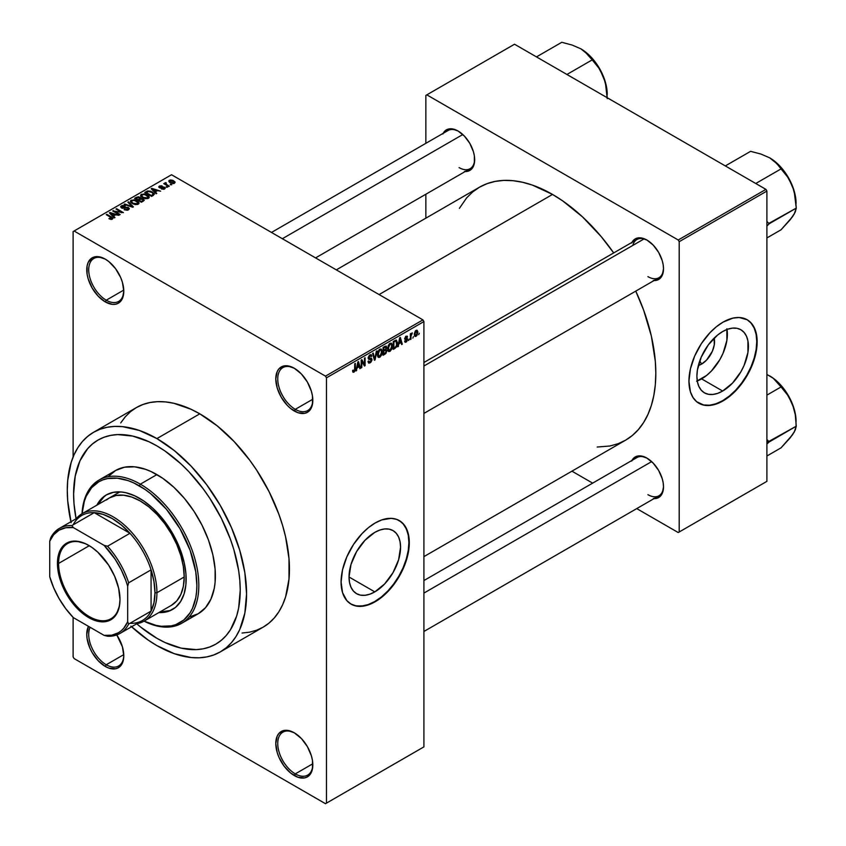 <?xml version="1.0" encoding="UTF-8"?>
<svg xmlns="http://www.w3.org/2000/svg" width="846" height="846" viewBox="0 0 846 846"><rect width="100%" height="100%" fill="white"/><g stroke="black" fill="none" stroke-linecap="round" stroke-linejoin="round"><path stroke-width="1.27" d="M294.799 368.56A24.809 14.319 -120 0 0 277.752 379.23A24.809 14.319 -120 0 0 295.286 409.337L294.313 411.019A26.184 15.112 60 0 1 275.796 378.955A26.184 15.112 60 0 1 294.313 368.264L287.228 365.8L284.023 365.927L278.916 368.877L277.202 371.584L275.796 378.955L277.202 387.954L281.221 397.208L287.228 405.308L290.696 408.523L297.919 412.7L304.592 413.356L307.405 412.319L311.413 407.698L312.47 404.303L312.47 395.96L311.413 391.338L307.405 382.085L301.398 373.985L294.313 368.264A26.184 15.112 60 0 1 312.819 400.338A26.184 15.112 60 0 1 294.313 411.019L295.286 409.337A24.809 14.319 60 0 1 279.085 387.479A24.809 14.319 60 0 1 282.881 367.598A24.809 14.319 60 0 1 294.799 368.56M294.799 733.112A24.809 14.319 -120 0 0 277.752 743.782A24.809 14.319 -120 0 0 295.286 773.879L294.313 775.571A26.184 15.112 60 0 1 275.796 743.507A26.184 15.112 60 0 1 294.313 732.816L287.228 730.352L284.023 730.479L278.916 733.429L277.202 736.136L275.796 743.507L277.202 752.496L278.916 757.181L284.023 766.032L290.696 773.075L297.919 777.241L304.592 777.908L307.405 776.871L311.413 772.25L312.47 768.845L312.47 760.512L311.413 755.89L307.405 746.637L301.398 738.537L294.313 732.816A26.184 15.112 60 0 1 312.819 764.879A26.184 15.112 60 0 1 294.313 775.571L295.286 773.879A24.809 14.319 60 0 1 279.085 752.031A24.809 14.319 60 0 1 282.881 732.15A24.809 14.319 60 0 1 294.799 733.112M90.088 627.288A24.809 14.319 -120 0 0 106.247 664.745L105.274 666.437A26.184 15.112 60 0 1 88.481 626.357L86.757 634.363L87.117 638.741L89.888 648.047L92.182 652.615L98.189 660.715L105.274 666.437L108.891 668.107L115.564 668.774L118.366 667.727L122.384 663.116L123.431 659.711L123.791 655.745L122.384 646.746L116.769 634.934A26.184 15.112 60 0 1 123.791 655.745A26.184 15.112 60 0 1 105.274 666.437L106.247 664.745A24.809 14.319 60 0 1 90.088 627.288M105.771 259.426A24.809 14.319 -120 0 0 88.714 270.096A24.809 14.319 -120 0 0 106.247 300.193L105.274 301.885A26.184 15.112 60 0 1 86.757 269.821A26.184 15.112 60 0 1 105.274 259.13L98.189 256.666L92.182 257.829L88.174 262.45L87.117 265.856L87.117 274.199L88.174 278.81L92.182 288.063L98.189 296.163L105.274 301.885L112.359 304.349L115.564 304.222L118.366 303.185L122.384 298.564L123.791 291.193L122.384 282.204L120.671 277.52L115.564 268.668L108.891 261.626L105.274 259.13A26.184 15.112 60 0 1 123.791 291.193A26.184 15.112 60 0 1 105.274 301.885L106.247 300.193A24.809 14.319 60 0 1 90.046 278.334A24.809 14.319 60 0 1 93.853 258.464A24.809 14.319 60 0 1 105.771 259.426M374.799 591.883L349.028 577.004L350.995 564.483L356.578 551.613L364.933 540.34L374.799 532.377A36.431 21.034 -60 0 1 393.009 530.579A36.431 21.034 -60 0 1 398.603 559.777A36.431 21.034 -60 0 1 374.799 591.883L369.765 594.209L364.933 595.309L360.481 595.129L356.578 593.681L353.374 591.026L350.995 587.261L349.525 582.524L349.028 577.004L374.799 591.883A36.431 21.034 -60 0 1 356.578 593.681A36.431 21.034 -60 0 1 350.995 564.494A36.431 21.034 -60 0 1 374.799 532.377L379.822 530.051L384.655 528.951L389.107 529.131L393.009 530.579L396.214 533.234L398.603 537.009L400.063 541.736L400.56 547.256L398.603 559.777L393.009 572.647L384.655 583.92L374.799 591.883M350.879 604.012A48.233 27.844 120 0 0 374.799 601.506L375.19 601.739A48.233 27.844 -60 0 1 351.069 604.129A48.233 27.844 -60 0 1 343.677 565.477A48.233 27.844 -60 0 1 375.19 522.976L381.842 519.888L391.264 518.344L396.816 519.423L401.554 522.151L405.266 526.424L408.639 535.359L409.295 542.667L407.825 554.944L405.266 563.552L401.554 572.118L394.13 584.163L388.24 591.206L381.842 597.139L371.838 603.473L365.282 605.757L356.24 606.043L351.069 604.129L346.828 600.607L342.545 592.634L341.086 582.048L342.545 569.77L346.828 556.848L353.554 544.401L362.13 533.509L368.528 527.576L375.19 522.976A48.233 27.844 -60 0 1 399.301 520.586A48.233 27.844 -60 0 1 406.693 559.238A48.233 27.844 -60 0 1 375.19 601.739L374.799 601.506A48.233 27.844 120 0 0 406.249 559.185A48.233 27.844 120 0 0 399.101 520.48M423.909 362.5L636.901 239.534A22.049 12.732 60 0 1 647.444 240.349A22.049 12.732 -120 0 0 632.829 245.403M631.962 242.379A23.424 13.525 60 0 1 646.947 240.063L640.612 237.853L637.747 237.969L635.23 238.9L631.645 243.035M443.124 133.351A23.424 13.525 60 0 1 458.109 131.035L451.764 128.825L448.909 128.941L446.392 129.872L442.807 134.006M631.962 460.436A23.424 13.525 60 0 1 646.947 458.109L640.612 455.909L637.747 456.026L635.23 456.956L631.645 461.081M123.77 290.083L106.247 300.193L123.77 290.083M123.77 654.635L106.247 664.745L123.77 654.635M312.798 763.769L295.286 773.879L312.798 763.769M312.798 399.227L295.286 409.337L312.798 399.227M156.922 638.307A117.816 68.029 60 0 1 136.724 623.777L140.669 627.076L136.724 623.777A117.816 68.029 60 0 0 156.922 638.307L140.669 627.076L156.922 638.307L165.086 642.558L156.922 638.307A117.816 68.029 60 0 0 215.825 644.134L209.776 646.979L203.209 648.819L196.187 649.622L181.107 648.121L165.086 642.558L181.107 648.121L196.187 649.622L203.209 648.819L209.776 646.979L215.825 644.134A117.816 68.029 60 0 1 156.922 638.307M76.087 518.757A117.816 68.029 60 0 1 98.009 440.068A117.816 68.029 60 0 1 156.922 445.905L165.086 451.077L181.107 464.01L188.806 471.634L203.209 488.84L209.776 498.252L221.324 518.26L230.398 539.177L233.887 549.731L238.635 570.511L239.83 580.546L240.232 590.201L238.635 608.041L236.647 616.057L230.398 629.868L226.189 635.547L221.324 640.316L215.825 644.134L221.324 640.316L226.189 635.547L230.398 629.868L236.647 616.057L238.635 608.041L240.232 590.201L239.83 580.546L238.635 570.511L233.887 549.731L230.398 539.177L221.324 518.26L209.776 498.252L203.209 488.84L188.806 471.634L181.107 464.01L165.086 451.077L156.922 445.905A117.816 68.029 60 0 1 233.887 549.731A117.816 68.029 60 0 1 215.825 644.134L215.825 644.134A117.816 68.029 60 0 0 233.887 549.731A117.816 68.029 60 0 0 156.922 445.905L148.759 441.654L156.922 445.905A117.816 68.029 60 0 0 98.009 440.068L104.069 437.223L110.636 435.394L117.647 434.59L132.737 436.081L148.759 441.654L132.737 436.081L117.647 434.59L110.636 435.394L104.069 437.223L98.009 440.068L92.521 443.896L98.009 440.068A117.816 68.029 60 0 0 76.087 518.757L74.004 503.666L73.613 494.001L75.209 476.161L79.947 460.848L87.646 448.666L92.521 443.896L87.646 448.666L79.947 460.848L75.209 476.161L73.613 494.001L74.004 503.666L76.087 518.757M242.051 633.041L249.602 632.173L256.666 630.207L263.18 627.14A126.773 73.2 -120 0 0 282.617 525.556A126.773 73.2 -120 0 0 199.793 413.831L156.922 438.588A126.773 73.2 60 0 1 239.746 550.302A126.773 73.2 60 0 1 220.309 651.896A126.773 73.2 60 0 1 156.922 645.614A126.773 73.2 60 0 1 131.564 626.749M336.306 269.874L479.492 187.199A146.072 84.336 -120 0 1 552.523 194.432L562.653 200.851L582.513 216.883L601.22 236.626L613.699 252.922A146.072 84.336 -120 0 0 552.523 194.432L379.082 294.567L552.523 194.432L532.377 185.094L522.542 182.26L513.004 180.695L503.835 180.41L495.143 181.404L487 183.677L479.492 187.199L472.681 191.947L466.643 197.858L459.399 208.349M597.202 447.026L609.913 446.001L618.056 443.727L625.564 440.206A146.072 84.336 -120 0 0 635.748 291.109L643.616 310.07L651.367 336.148L655.322 361.358L655.819 373.329L655.322 384.74L653.831 395.452L651.367 405.382L647.951 414.434L643.616 422.514L638.402 429.546L632.374 435.457L625.564 440.206L423.909 556.626M423.909 580.557L636.901 457.58A22.049 12.732 60 0 1 647.444 458.405M271.481 232.449L448.063 130.506A22.049 12.732 60 0 1 458.606 131.331M701.609 364.087L699.758 360.882L701.609 364.087L698.352 365.483A18.305 10.564 -60 0 0 701.609 364.087A18.305 10.564 -60 0 0 714.13 338.146L714.299 344.734L712.374 351.227L706.569 360.089L701.609 364.087M697.263 380.975A36.431 21.034 120 0 0 701.609 378.892L722.664 391.042A36.431 21.034 -60 0 1 704.443 392.851A36.431 21.034 -60 0 1 698.859 363.653A36.431 21.034 -60 0 1 722.664 331.547L727.687 329.21L732.52 328.121L736.972 328.29L740.874 329.739L744.078 332.404L746.458 336.169L747.927 340.906L747.927 352.507L744.078 365.451L740.874 371.817L732.52 383.09L722.664 391.042L717.63 393.369L712.797 394.469L708.345 394.289L704.443 392.851L701.239 390.186L698.859 386.421L697.39 381.683L696.893 376.163L697.39 370.083L701.239 357.139L708.345 344.819L717.63 335.016L722.664 331.547A36.431 21.034 -60 0 1 740.874 329.739A36.431 21.034 -60 0 1 746.458 358.937A36.431 21.034 -60 0 1 722.664 391.042L701.609 378.892A36.431 21.034 120 0 0 727.01 329.464M698.743 403.172A48.233 27.844 120 0 0 722.664 400.676L723.044 400.898A48.233 27.844 -60 0 1 698.933 403.288A48.233 27.844 -60 0 1 691.542 364.637A48.233 27.844 -60 0 1 723.044 322.136L732.953 318.117L739.129 317.504L747.166 319.746L751.407 323.267L754.558 328.259L756.99 338.062L756.99 345.781L755.679 354.104L753.13 362.723L747.166 375.444L741.995 383.323L736.105 390.366L729.707 396.298L719.703 402.643L709.995 405.435L704.105 405.202L696.681 401.723L692.969 397.451L690.41 391.793L688.94 381.208L690.41 368.93L694.693 356.007L701.408 343.571L709.995 332.668L716.393 326.736L723.044 322.136A48.233 27.844 -60 0 1 747.166 319.746A48.233 27.844 -60 0 1 754.558 358.397A48.233 27.844 -60 0 1 723.044 400.898L722.664 400.676A48.233 27.844 120 0 0 754.114 358.355A48.233 27.844 120 0 0 746.965 319.64M423.909 746.881L423.909 321.575L326.461 377.834L326.461 803.14L423.909 746.881L325.488 803.7L74.099 658.558L73.116 656.866L73.116 617.39L73.116 656.866L74.099 658.558L325.488 803.7L423.909 746.881L423.909 321.575L422.937 319.883L325.488 376.142L74.099 231L171.537 174.741L422.937 319.883L423.909 321.575L326.461 377.834L326.461 803.14L423.909 746.881M413.451 336.613L412.837 338.093L413.451 336.613M410.976 336.2L410.976 339.172L410.352 339.521L410.352 333.8L410.976 333.44L410.976 334.35L412.298 332.88L410.976 336.2L412.298 332.88L410.976 334.35L410.976 333.44L410.352 333.8L410.352 339.521L410.976 339.172L410.352 338.812L410.976 339.172L410.976 336.2L410.352 335.841L410.976 336.2M409.2 339.066L408.586 340.547L409.2 339.066M407.603 339.362L406.715 341.604L405.023 342.175L404.6 341.107L406.059 341.287L406.989 339.859L404.79 339.204L405.53 336.581L407.286 336.169L407.518 336.972L406.101 336.962L405.319 338.252L407.243 338.347L407.603 339.362L405.308 338.125L406.101 336.962L407.518 336.972L406.08 336.158L404.684 338.601L406.989 339.859L406.154 341.234L404.6 341.107L406.112 342.08L404.61 341.213L406.112 342.08L407.603 339.362L406.017 338.442L407.603 339.362M398.963 343.751L397.779 346.786L399.661 337.818L400.317 337.448L402.294 344.174L401.639 344.555L401.11 342.514L398.963 343.751L401.11 342.514L401.639 344.555L402.294 344.174L400.317 337.448L399.661 337.818L397.779 346.786L398.424 346.416L398.477 343.465L398.963 343.751M388.198 351.185L389.974 351.386L387.711 350.075L389.974 351.386L388.526 351.492L387.722 350.159L388.229 345.475L389.837 343.402L391.571 343.296L392.343 345.305L391.92 348.753L389.974 351.386L391.751 349.165L392.375 345.972L391.402 343.18L389.985 343.307L387.584 348.838L388.578 351.524M378.014 357.065L379.791 357.276L377.517 355.955L379.791 357.276L378.342 357.372L377.538 356.039L378.035 351.354L379.643 349.282L381.387 349.176L382.18 351.524L381.726 354.633L379.791 357.276L381.567 355.045L382.18 351.862L381.218 349.06L379.801 349.187L377.401 354.717L378.395 357.403M353.966 371.257L353.216 370.062L352.602 370.516L352.972 372.198L353.935 372.198L352.666 371.468L353.935 372.198L352.909 372.134L352.602 370.516L353.216 370.062L353.649 371.352L354.601 370.421L354.728 363.769L355.341 363.41L355.13 370.601L353.935 372.198L355.341 368.75L355.341 363.41L354.728 363.769L354.633 370.284L353.966 371.257L352.602 370.77M357.149 367.894L355.965 370.929L357.847 361.961L358.503 361.58L360.481 368.317L359.836 368.697L359.296 366.646L357.149 367.894L359.296 366.646L359.836 368.697L360.481 368.317L358.503 361.58L357.847 361.961L355.965 370.929L356.61 370.548L356.663 367.608L357.149 367.894M361.813 361.253L361.813 367.555L361.189 367.904L361.189 360.036L361.855 359.656L364.467 364.457L364.467 358.144L365.091 357.784L365.091 365.662L364.425 366.043L361.813 361.253L364.425 366.043L365.091 365.662L365.091 357.784L364.467 358.144L364.467 364.457L361.855 359.656L361.189 360.036L361.189 367.904L361.813 367.555L361.189 367.196L361.813 367.555L361.813 361.253L361.189 360.893L361.813 361.253M370.125 361.94L368.634 360.956L368.01 361.411L368.666 363.071L370.062 362.892L371.997 359.487L370.03 358.355L371.997 359.487L371.87 360.449L370.834 362.3L368.845 363.156L368.01 361.411L368.634 360.956L369.036 362.025L370.125 361.94L371.373 359.709L368.634 359.233L368.211 357.615L369.247 355.426L371.056 354.622L371.817 356.145L369.744 355.923L368.845 358.112L371.468 358.239L371.997 359.487L371.056 358.154L369.004 358.408L369.977 355.785L371.204 356.61L371.817 356.145L371.246 354.696L369.956 354.876L368.19 358.048L368.687 359.264L371.373 359.857L370.125 361.94L368.01 361.443M376.988 350.91L374.429 360.259L372.6 353.448L373.234 353.078L374.704 359.19L376.333 351.291L376.988 350.91L376.333 351.291L374.704 359.19L373.234 353.078L372.6 353.448L374.429 360.259L375.042 359.91L374.207 359.434L375.042 359.91L376.988 350.91M386.876 350.762L385.956 353.417L383.069 355.278L383.069 347.399L386.241 346.088L386.696 347.526L386.03 349.324L386.876 350.762L386.03 349.324L386.707 347.283L386.199 346.056L383.069 347.399L383.069 355.278L384.993 354.167L384.19 353.713L384.993 354.167L386.876 350.762L384.898 349.62L386.876 350.762M397.419 343.011L396.457 347.05L393.253 349.398L393.253 341.52L396.383 340.124L397.419 342.746L395.97 340.092L393.253 341.52L393.253 349.398L395.071 348.351L394.278 347.886L395.071 348.351L397.419 343.011L396.774 342.641L397.419 343.011M417.797 332.309L416.898 335.566L414.931 336.37L414.35 333.853L415.249 331.146L416.877 330.204L417.723 331.368L417.797 332.309L417.12 330.3L416.063 330.395L414.339 334.36L416.063 336.327L414.424 335.376L416.063 336.327L417.797 332.309L417.11 331.907L417.797 332.309M419.299 333.239L418.675 334.72L419.299 333.239M73.116 231.561L73.116 456.956L73.116 231.561L74.099 231L325.488 376.142L326.461 377.834L325.488 376.142L422.937 319.883L171.537 174.741L73.116 231.561M171.801 184.714L170.205 184.513L171.801 184.714M167.55 187.167L165.953 186.966L167.55 187.167M156.774 193.396L155.273 191.905L157.419 190.667L160.645 191.164L151.836 188.362L151.191 188.743L156.119 193.766L156.774 193.396L155.273 191.905L157.419 190.667L160.645 191.164L151.836 188.362L151.191 188.743L156.119 193.766L156.774 193.396M145.565 198.725L148.885 197.975L148.452 195.733L144.529 193.893L140.912 194.675L140.658 195.87L141.515 196.981L145.565 198.725L148.42 198.324L149.15 196.695L147.32 194.918L141.419 194.273L140.595 195.447L142.614 197.731L145.565 198.725M135.381 204.616L138.691 203.854L138.268 201.612L134.345 199.783L130.728 200.555L130.474 201.75L131.331 202.86L135.381 204.616L138.226 204.203L138.966 202.575L137.126 200.809L131.236 200.164L130.411 201.327L132.431 203.611L135.381 204.616M128.497 209.819L129.353 208.687L127.915 207.302L123.03 207.883L121.771 207.291L122.205 206.287L124.764 206.35L124.88 205.737L122.289 205.483L120.661 206.604L122.268 208.264L127.852 207.926L128.359 208.634L127.598 209.406L124.14 209.671L127.207 210.273L129.364 208.74L128.455 207.556L122.141 207.598L122.205 206.287L125.293 205.938L121.39 205.842L120.618 206.836L121.496 207.936L127.852 207.926L127.757 209.322L124.14 209.671L128.497 209.819M114.961 217.528L113.459 216.047L115.606 214.81L118.831 215.296L110.033 212.505L109.377 212.885L114.316 217.908L114.961 217.528L113.459 216.047L115.606 214.81L118.831 215.296L110.033 212.505L109.377 212.885L114.316 217.908L114.961 217.528M112.37 219.125L111.503 216.999L111.503 217.75L111.503 216.999L106.871 214.324L106.871 215.043L106.871 214.324L106.247 214.683L111.757 217.972L111.609 219.4L111.609 218.649L109.441 218.268L109.441 218.955L109.441 218.268L108.912 218.67L111.714 219.378L112.772 217.993L106.871 214.324L106.247 214.683L111.831 218.056L111.355 218.754L109.123 218.797L110.921 219.41L112.92 218.416M120.153 214.535L114.696 211.384L123.431 212.642L116.611 208.698L115.997 209.057L121.464 212.219L112.719 210.95L119.54 214.895L120.153 214.535L114.696 211.384L123.431 212.642L116.611 208.698L115.997 209.057L121.464 212.219L112.719 210.95L119.54 214.895L120.153 214.535M133.382 206.9L128.518 201.834L127.862 202.205L132.251 206.636L124.764 204.002L124.119 204.372L132.78 207.249L133.382 206.9L128.518 201.834L127.862 202.205L132.251 206.636L124.764 204.002L124.119 204.372L133.382 206.9M140.7 198.429L139.939 197.213L139.939 199.423L139.939 197.213L136.523 197.213L136.523 198.133L136.523 197.213L134.599 198.324L141.419 202.257L144.211 200.343L143.228 198.905L140.7 198.429L140.14 197.34L138.226 196.748L134.599 198.324L141.419 202.257L144.243 200.132L143.228 198.905L140.732 198.228M153.422 195.331L154.173 193.575L150.694 191.228L147.627 190.942L144.782 192.444L151.603 196.378L154.374 194.199L152.322 191.979L147.627 190.942L144.782 192.444L151.603 196.378L153.422 195.331M159.376 186.057L159.397 187.685L163.944 187.643L163.881 189.282L163.881 188.573L161.438 188.965L165.044 188.595L163.796 186.934L159.788 187.178L160.465 186.3L161.702 186.458L162.231 186.046L161.565 185.792L159.376 186.057L158.932 187.315L160.486 188.013L163.817 187.579L163.881 188.573L161.438 188.965L164.029 189.24L165.203 188.172L164.441 187.22L159.915 187.262L160.116 186.458L162.231 186.046L159.376 186.057L158.741 186.839M169.316 186.152L165.848 184.016L166.398 183.127L165.869 182.62L164.885 182.905L165.15 183.741L163.743 183.645L168.703 186.511L169.316 186.152L165.848 184.016L165.869 182.62L165.012 182.81L165.15 183.741L163.743 183.645L168.703 186.511L169.316 186.152M174.498 183.254L174.995 181.922L172.69 180.304L170.416 179.965L168.788 180.907L170.205 182.778L173.134 183.614L175.122 182.398L173.61 180.748L169.369 180.293L168.745 181.16L170.205 182.778L174.498 183.254M425.855 95.418L425.855 143.323L425.855 95.418L514.527 44.225L765.926 189.367L678.228 240L426.828 94.858L678.228 240L679.201 241.692L679.201 531.975L766.899 481.353L766.899 191.059L679.201 241.692L679.201 531.975L678.228 532.546L636.742 508.594L678.228 532.546L766.899 481.353L678.228 532.546L766.899 481.353L766.899 191.059L765.926 189.367L766.899 191.059L679.201 241.692L678.228 240L765.926 189.367L514.527 44.225L425.855 95.418M425.855 194.242L425.855 218.173L425.855 194.242M592.644 483.129L571.928 471.169L592.644 483.129M653.281 498.569L658.664 497.533L662.249 493.398L663.507 486.81L663.19 482.886L662.249 478.751L658.664 470.482L653.281 463.227L646.947 458.109A23.424 13.525 60 0 1 663.507 486.81A23.424 13.525 60 0 1 654.011 498.622M464.443 171.495L469.826 170.448L473.411 166.313L474.352 163.267L474.352 155.812L473.411 151.677L469.826 143.397L464.443 136.153L458.109 131.035A23.424 13.525 60 0 1 474.669 159.725A23.424 13.525 60 0 1 465.173 171.537M653.281 280.523L658.664 279.476L662.249 275.341L663.507 268.753L663.19 264.83L662.249 260.705L658.664 252.425L653.281 245.171L646.947 240.063A23.424 13.525 60 0 1 663.507 268.753A23.424 13.525 60 0 1 654.011 280.565M698.933 403.288L703.713 404.98L709.604 405.213L716.002 403.764L722.664 400.676L729.315 396.076L735.713 390.143L741.604 383.101L746.775 375.222L751.015 366.804L754.167 358.175L756.113 349.662L756.758 341.604L756.113 334.297L754.167 328.037L751.015 323.045L747.166 319.746M696.586 381.218L706.643 375.423L711.475 370.939L719.83 359.656L723.034 353.3L726.883 340.356L726.883 328.756M663.507 268.171A22.049 12.732 60 0 1 658.949 277.721A22.049 12.732 60 0 1 647.92 276.631A22.049 12.732 -120 0 0 663.507 268.171M474.669 159.143A22.049 12.732 60 0 1 470.101 168.692A22.049 12.732 60 0 1 459.082 167.603A22.049 12.732 -120 0 0 474.669 159.154M663.507 486.228A22.049 12.732 60 0 1 658.949 495.777A22.049 12.732 60 0 1 647.92 494.677A22.049 12.732 -120 0 0 663.507 486.228M130.897 626.135L148.135 640.041L156.922 645.614L174.413 653.725L191.228 657.543L199.18 657.797L206.72 656.93L213.795 654.952L220.309 651.896L263.18 627.14L269.091 623.026L274.326 617.897L278.852 611.795L282.617 604.784L285.578 596.927L289.004 579.002L289.004 558.709L285.578 536.829L282.617 525.556L278.852 514.199L269.091 491.685L256.666 470.165L249.602 460.034L234.099 441.527L217.285 425.919L199.793 413.831L191.006 409.263L173.768 403.267L165.488 401.913L157.536 401.66L149.985 402.527L142.921 404.504L136.407 407.56L130.496 411.674L125.261 416.803L120.735 422.905M199.793 413.831A126.773 73.2 -120 0 0 136.407 407.56L93.536 432.306A126.773 73.2 60 0 1 156.922 438.588L199.793 413.831M70.937 521.739A126.773 73.2 60 0 1 93.536 432.306L87.624 436.43L82.379 441.559L77.864 447.661L74.099 454.672L71.138 462.529L67.701 480.454L67.278 490.352L67.701 500.747L71.138 522.627M220.309 651.896L226.22 647.782L231.455 642.643L235.981 636.541L239.746 629.53L244.843 613.064L246.567 593.86L244.843 572.668L239.746 550.302L231.455 527.629L220.309 505.506L206.72 484.79L191.228 466.273L174.413 450.675L156.922 438.588L139.431 430.477L122.617 426.659L114.665 426.416L107.114 427.283L100.05 429.25L93.536 432.306M312.819 399.756A24.809 14.319 60 0 1 307.69 410.564A24.809 14.319 60 0 1 295.286 409.337A24.809 14.319 -120 0 0 312.819 399.756M312.819 764.308A24.809 14.319 60 0 1 307.69 775.116A24.809 14.319 60 0 1 295.286 773.879A24.809 14.319 -120 0 0 312.819 764.308M123.78 655.174A24.809 14.319 60 0 1 118.652 665.971A24.809 14.319 60 0 1 106.247 664.745A24.809 14.319 -120 0 0 123.78 655.174M123.78 290.622A24.809 14.319 60 0 1 118.652 301.43A24.809 14.319 60 0 1 106.247 300.193A24.809 14.319 -120 0 0 123.78 290.622M350.678 603.896L355.849 605.81L361.75 606.053L368.147 604.594L374.799 601.506L381.451 596.916L387.849 590.973L393.739 583.93L398.91 576.052L403.151 567.634L406.302 559.005L408.248 550.503L408.904 542.445L408.248 535.137L406.302 528.866L403.151 523.885L399.301 520.586M111.757 217.972L111.609 218.649M110.033 213.541L110.033 212.505L110.033 213.541M113.459 217.041L113.459 216.047L113.459 217.041M112.867 215.466L111.461 213.985L111.461 215.011L110.456 213.076L110.456 213.985L110.456 213.076L114.601 214.472L114.601 215.392L114.601 214.472L112.867 215.466L112.867 216.439L112.867 215.466L110.456 213.076L114.601 214.472L112.867 215.466M113.375 211.331L113.375 210.569L113.375 211.331M121.464 212.758L121.464 212.219L121.464 212.758M116.611 209.417L116.611 208.698L116.611 209.417M114.696 212.092L114.696 211.384L114.696 212.092M124.679 209.935L124.679 209.269L124.679 209.935M127.757 210.146L127.757 209.322L127.757 210.146M127.852 207.926L127.757 209.322M121.39 207.873L121.39 205.842L121.39 207.873M122.141 207.598L122.205 206.287M124.457 208.232L124.457 207.587L124.457 208.232M125.895 207.82L125.895 207.164L125.895 207.82M128.455 209.84L128.455 207.556L128.455 209.84M124.764 204.584L124.764 204.002L124.764 204.584M128.518 202.871L128.518 201.834L128.518 202.871M131.236 202.786L131.236 200.164L131.236 202.786M137.126 201.56L137.126 200.809L137.126 201.56M138.966 203.474L138.966 202.575L138.966 203.474M133.055 203.262L131.405 201.496L132.039 200.618L134.683 200.417L138.035 202.871L137.422 204.531L137.422 203.749L133.055 203.262L133.055 203.939L131.405 201.464L132.949 200.312L136.079 200.936L138.025 202.733L136.343 204.066L133.055 203.262M143.228 201.211L143.228 198.905L143.228 201.211M138.057 199.603L136.016 198.419L136.016 199.138L137.094 197.795L139.431 197.636L139.802 199.508L139.802 198.514L138.057 200.312L136.016 198.419L138.035 197.372L139.431 197.636L139.802 198.514L138.057 199.603M141.24 201.443L138.85 200.058L138.85 200.777L140.076 199.349L142.614 199.265L143.111 201.285L143.111 200.259L142.551 201.602L142.551 200.682L141.24 202.152L141.24 201.443L138.85 200.058L140.954 198.979L142.614 199.265L143.111 200.259L141.24 201.443M139.431 197.636L139.802 198.514M141.419 196.906L141.419 194.273L141.419 196.906M147.32 195.68L147.32 194.918L147.32 195.68M149.15 197.594L149.15 196.695L149.15 197.594M143.249 197.382L141.599 195.616L142.223 194.739L144.867 194.527L148.219 196.981L147.616 198.651L147.616 197.858L143.249 197.382L143.249 198.059L141.599 195.585L143.133 194.432L146.263 195.056L148.209 196.843L146.538 198.186L143.249 197.382M146.527 192.359L146.527 191.439L146.527 192.359M147.627 191.725L147.627 190.942L147.627 191.725M152.322 192.74L152.322 191.979L152.322 192.74M153.105 193.438L152.544 195.838L152.544 194.918L151.423 195.563L146.199 192.539L148.79 191.429L152.1 192.581L153.105 193.438L151.423 196.272L151.423 195.563L146.199 192.539L146.199 193.258L146.199 192.539L148.314 191.471L151.688 192.338L153.105 193.438L153.359 195.363M151.836 189.409L151.836 188.362L151.836 189.409M155.273 192.899L155.273 191.905L155.273 192.899M154.681 191.323L153.274 189.842L153.274 190.868L152.269 188.933L152.269 189.842L152.269 188.933L156.404 190.329L156.404 191.249L156.404 190.329L154.681 191.323L154.681 192.306L154.681 191.323L152.269 188.933L156.404 190.329L154.681 191.323M163.944 187.643L163.881 188.573M159.915 187.262L160.116 186.458M160.529 188.013L160.529 187.389L160.529 188.013M161.523 187.918L161.523 187.146L161.523 187.918M164.441 189.07L164.441 187.22L164.441 189.07M166.577 187.326L166.577 186.606L166.577 187.326M164.357 184.005L164.357 183.286L164.357 184.005M165.15 184.46L165.15 183.741L165.15 184.46M165.012 182.81L165.15 183.741M166.398 183.127L165.869 182.62L166.398 183.127M165.848 184.016L165.858 183.339M166.747 185.38L166.747 184.661L166.747 185.38M170.829 184.872L170.829 184.153L170.829 184.872M169.369 182.197L169.369 180.293L169.369 182.197M173.61 181.509L173.811 183.529L173.811 182.842L170.829 182.419L170.057 180.716L173.039 181.139L173.811 182.842L170.829 182.419L170.829 183.096L169.983 180.758L173.599 181.499M169.718 182.461L170.057 180.716M142.614 199.265L143.111 200.259M354.728 368.401L355.341 368.75L354.728 368.401M352.972 372.198L353.935 372.198M359.603 367.809L360.481 368.317L359.603 367.809M358.503 366.191L359.296 366.646L358.503 366.191M357.361 366.847L357.773 362.31L359.085 365.853L356.885 366.572L359.085 365.853L358.218 362.564L357.361 366.847M363.135 363.685L364.467 364.457L363.135 363.685M363.812 364.922L365.091 365.662L363.812 364.922M370.062 362.892L368.021 361.707L370.062 362.892M369.797 358.418L371.373 359.857M368.2 358.323L369.829 359.264L368.2 358.323M369.787 354.971L371.817 356.145L369.787 354.971M369.977 355.785L371.204 356.61M368.243 357.393L368.803 357.721L368.243 357.393M368.19 357.932L369.004 358.408L368.19 357.932M369.977 358.366L369.004 358.408M373.731 357.678L374.45 358.091L373.731 357.678M374.038 358.81L374.704 359.19L374.038 358.81M381.525 351.481L382.18 351.862L381.525 351.481M379.611 349.303L381.303 350.561L380.055 349.99L378.596 351.492L378.384 356.113L379.791 356.356L377.422 354.03L378.025 354.368L379.801 350.107L379.114 349.715L381.303 350.561L381.567 352.19L379.791 356.356L377.475 355.711M384.983 346.289L386.707 347.283L384.983 346.289M384.771 346.416L385.808 347.019L383.693 347.96L383.693 350.318L383.069 349.958L386.03 349.324L386.083 347.769L385.501 349.197L383.693 350.318L383.069 347.6L384.771 347.336L383.968 346.881L386.083 347.769L385.808 347.019L386.083 347.769M384.909 350.53L383.693 351.238L383.693 353.998L383.693 351.238L383.069 350.879L384.909 350.53L384.116 350.075L386.262 351.132L385.649 352.771L383.693 353.998L383.069 353.639L383.693 353.998L386.125 351.968L386.178 350.582L384.909 350.53L386.262 351.132M391.709 345.591L392.375 345.972L391.709 345.591M389.795 343.423L391.487 344.682L390.239 344.111L388.779 345.612L388.578 350.233L389.974 350.477L387.605 348.14L388.208 348.489L389.985 344.227L389.308 343.836L391.487 344.682L391.751 346.31L389.974 350.477L387.658 349.832M396.531 340.187L395.97 340.092M395.854 341.097L393.876 342.08L393.876 348.118L393.876 342.08L393.253 341.721L395.854 341.097L394.923 340.557L396.161 341.171L396.552 345.422L394.997 347.473L393.253 347.759L395.241 347.315L396.552 345.422L396.637 341.89L395.008 340.504M401.406 343.666L402.294 344.174L401.406 343.666M400.306 342.048L401.11 342.514L400.306 342.048M399.175 342.704L399.587 338.167L400.898 341.71L398.688 342.429L400.898 341.71L400.031 338.432L399.175 342.704M405.097 342.228L406.112 342.08M406.154 341.234L405.223 340.695M404.716 338.21L406.831 339.436L404.716 338.21M404.684 338.601L406.217 339.468L404.684 338.59L405.044 339.489M407.518 336.972L406.08 336.158M406.101 336.962L406.894 337.427M407.243 338.347L406.207 338.4M410.352 333.99L410.976 334.35L410.352 333.99M411.336 333.335L412.129 333.8L411.336 333.335M410.352 334.54L411.093 334.963L410.352 334.54M415.026 336.433L416.063 336.327M416.052 331.22L415.058 332.912L415.164 335.249L416.38 335.27L417.131 333.43L416.348 331.114L417.173 332.721L416.084 335.502L414.371 333.662L414.963 334.001L416.052 331.22L415.46 330.881L416.708 331.177L415.746 330.617M416.084 335.502L414.36 334.931M379.791 356.356L381.387 353.84L381.303 350.561M389.974 350.477L391.582 347.96L391.487 344.682M170.025 610.548L159.852 612.018A66.147 38.186 -120 0 0 172.933 609.226M139.379 498.22A66.147 38.186 60 0 1 182.588 556.509A66.147 38.186 60 0 1 172.457 609.511A66.147 38.186 60 0 1 158.879 612.578L169.052 611.108L175.534 607.365L180.632 601.506L184.142 593.744L185.93 584.396L185.93 573.81L184.142 562.389L178.273 544.676L169.052 527.608L161.427 517.329L152.957 508.383L143.968 501.128L134.8 495.841L125.8 492.71L121.486 492.002L113.396 492.319L106.31 494.942A66.147 38.186 60 0 1 139.379 498.22M181.7 623.269A82.686 47.736 60 0 1 144.01 621.154A82.686 47.736 -120 0 0 198.789 583.285A82.686 47.736 -120 0 0 140.351 484.155A82.686 47.736 60 0 1 194.369 557.017A82.686 47.736 60 0 1 181.7 623.269L198.26 613.71A82.686 47.736 -120 0 0 210.929 547.457A82.686 47.736 -120 0 0 156.922 474.595L140.351 484.155L139.379 485.847A81.301 46.942 60 0 1 196.822 582.672A81.301 46.942 60 0 1 144.095 621.112L156.066 625.395L161.385 626.262L171.315 625.871L175.852 624.602L183.825 620.002L190.086 612.79L192.497 608.295L195.764 597.731L196.589 591.766L196.875 585.421L195.764 571.833L190.086 550.207L180.029 528.761L166.482 509.334L150.599 493.599L145.015 489.422L133.742 482.907L128.169 480.644L117.383 478.202L107.442 478.593L102.905 479.862L98.728 481.818L91.58 487.751L86.271 496.158L84.367 501.202L82.083 513.702A81.301 46.942 60 0 1 139.379 485.847L140.351 484.155A82.686 47.736 -120 0 0 82.009 513.755A82.686 47.736 60 0 1 99.014 480.063A82.686 47.736 60 0 1 140.351 484.155L156.922 474.595A82.686 47.736 -120 0 0 115.574 470.503L124.436 467.214L134.546 466.812L145.512 469.308L151.191 471.613L162.654 478.223L173.895 487.296L184.481 498.474L194.009 511.333L202.109 525.366L208.476 540.044L212.864 554.807L215.106 569.072L215.106 582.312L214.26 588.382L210.929 599.127L205.536 607.671L198.26 613.71L189.398 616.988M106.459 499.975L109.346 497.966A62.012 35.807 60 0 1 140.351 501.033A62.012 35.807 60 0 1 180.864 555.685A62.012 35.807 60 0 1 171.357 605.366L144.074 621.123A62.012 35.807 60 0 1 136.883 623.682A62.012 35.807 -120 0 0 156.922 592.739L154.966 592.739A60.637 35.003 60 0 1 151.074 611.108A60.637 35.003 60 0 1 129.956 623.301M108.309 476.531L115.574 470.503L99.014 480.063M96.867 505.168L100.494 499.775L106.31 494.942A66.147 38.186 60 0 0 96.867 505.168M104.195 496.528L97.84 504.607A66.147 38.186 -120 0 1 106.797 494.667M109.346 497.966L115.997 495.502L123.579 495.206L131.796 497.067L140.351 501.033L148.907 506.944L157.134 514.58L164.716 523.632L171.357 533.763L176.814 544.591L180.864 555.685L183.36 566.619L184.206 576.983L183.36 586.373L180.864 594.431L176.814 600.85L171.357 605.366M790.64 218.913L794.214 214.101L796.266 208.127L795.282 196.706L792.554 186.268A37.277 21.52 -120 0 0 769.723 157.864L773.318 160.264L778.711 165.731L787.626 177.015L792.554 186.268A37.277 21.52 -120 0 1 796.086 203.526L794.077 190.72L788.366 177.544L779.811 166.006L769.723 157.864L761.009 154.078L750.603 151.328L725.318 165.922L750.603 151.328L761.009 154.078L769.723 157.864L776.279 162.908L781.048 168.904L755.753 183.497L781.048 168.904L787.626 177.015L792.554 186.268L794.193 191.376L796.266 208.127L768.803 223.407A42.797 24.703 60 0 1 768.803 224.137L766.899 226.072L768.982 223.883L796.266 208.127L795.293 211.881L792.554 216.703L781.048 229.784L766.899 237.948L781.048 229.784L790.354 219.6L794.077 214.017M768.803 223.407L766.899 221.398L768.803 223.407A42.797 24.703 -120 0 1 768.803 224.137L768.803 223.407M644.018 238.942L423.909 366.022L644.018 238.942M651.642 461.609L423.909 593.088L651.642 461.609M282.342 238.72L462.804 134.535L282.342 238.72M89.01 545.533A43.41 25.063 -120 0 0 58.607 563.425L57.433 563.425A44.235 25.539 60 0 1 88.714 545.363A44.235 25.539 60 0 1 119.995 599.539L119.392 606.244L116.293 614.439L112.888 618.352L108.552 620.858L103.455 621.852L94.815 620.425L88.714 617.601L79.63 610.801L73.962 604.827L66.591 594.252L61.123 582.587L58.776 574.688L57.581 567.053L57.581 559.967L58.776 553.718L62.699 546.4L68.864 542.106L76.743 541.207L85.647 543.767L91.78 547.309L97.787 552.163L108.552 565.022L114.718 576.433L118.641 588.277L119.995 599.539A44.235 25.539 60 0 1 88.714 617.601A44.235 25.539 60 0 1 57.433 563.425L58.607 563.425A43.41 25.063 60 0 1 67.595 543.555A43.41 25.063 60 0 1 89.01 545.533M89.295 545.702L58.607 563.425L89.295 545.702M73.126 524.858A60.637 35.003 60 0 1 94.234 512.665A60.637 35.003 60 0 1 129.956 533.287L121.242 524.89L112.095 518.471L102.958 514.336L94.234 512.665L129.956 533.287A60.637 35.003 60 0 1 151.074 569.855A60.637 35.003 60 0 1 154.966 592.739L153.983 581.614L151.074 569.855L151.074 611.108L153.983 602.722L154.966 592.739L156.922 592.739A62.012 35.807 -120 0 0 125.483 526.032A62.012 35.807 -120 0 0 76.256 518.661A62.012 35.807 60 0 1 82.062 513.712A62.012 35.807 60 0 1 129.85 530.326A62.012 35.807 60 0 1 156.922 592.739L184.206 576.983L156.922 592.739A62.012 35.807 60 0 1 144.074 621.123M59.368 528.412L81.776 515.468A60.637 35.003 -120 0 1 94.234 512.665L71.825 525.599L73.338 527.597A59.252 34.21 60 0 0 49.734 541.229L50.707 537.792A60.637 35.003 60 0 1 59.368 528.412A60.637 35.003 60 0 1 71.825 525.599A60.637 35.003 -120 0 0 50.707 537.792L49.734 541.229L49.734 576.739L53.679 587.79L59.083 598.587L65.734 608.665L73.338 617.612L104.09 635.367L107.548 636.234A60.637 35.003 -120 0 0 128.666 624.052L127.683 621.736L127.683 586.236L128.666 582.799L151.074 569.855L151.074 611.108L128.666 624.052A60.637 35.003 60 0 1 120.005 633.432A60.637 35.003 60 0 1 107.548 636.234L104.09 635.367L111.693 635.209L118.334 632.797L121.211 630.778L123.749 628.25L127.683 621.736L127.683 586.236L125.906 580.694L121.211 569.718L115.151 559.217L104.09 545.353L73.338 527.597L71.825 525.599L94.234 512.665L129.956 533.287L107.548 546.23L104.09 545.353L73.338 527.597L65.734 527.756L59.083 530.167L53.679 534.714L49.734 541.229L49.734 576.739A59.252 34.21 60 0 0 73.338 617.612L104.09 635.367A59.252 34.21 60 0 0 127.683 621.736L128.666 624.052L151.074 611.108A60.637 35.003 -120 0 1 142.414 620.488L120.005 633.432M151.074 569.855A60.637 35.003 -120 0 0 129.956 533.287L107.548 546.23A60.637 35.003 60 0 1 128.666 582.799L151.074 569.855M119.984 599.201A43.41 25.063 60 0 1 110.995 618.733A43.41 25.063 60 0 1 77.546 607.111A43.41 25.063 60 0 1 58.607 563.425A43.41 25.063 -120 0 0 89.147 616.501A43.41 25.063 -120 0 0 119.984 599.201M128.666 582.799A60.637 35.003 -120 0 0 107.548 546.23L104.09 545.353A59.252 34.21 60 0 1 127.683 586.236L128.666 582.799M796.086 426.077L795.864 417.469L794.077 408.766L788.366 395.59L779.811 384.063L773.159 378.162L766.899 374.44L773.318 378.321L781.048 386.95L766.899 395.124L781.048 386.95L787.626 395.071L792.554 404.314L795.282 414.762L796.266 426.183L768.803 442.194A42.797 24.703 -120 0 0 768.803 441.834L766.899 441.834L768.803 441.834A42.797 24.703 60 0 1 768.803 442.194L766.899 444.129L768.982 441.929L766.899 439.455L768.803 441.464A42.797 24.703 60 0 1 768.803 441.834A42.797 24.703 -120 0 0 768.803 441.464L796.266 426.183L795.293 429.937L792.554 434.759L781.048 447.83L766.899 456.005L781.048 447.83L790.354 437.646L794.077 432.063M796.086 421.572A37.277 21.52 -120 0 0 792.554 404.314A37.277 21.52 -120 0 0 769.723 375.92L769.5 375.793M790.64 436.959L794.214 432.147L796.266 426.183L795.282 414.762L792.554 404.314L787.626 395.071L778.711 383.788L773.318 378.321L769.723 375.92A37.277 21.52 -120 0 0 769.596 375.846M580.747 48.761A37.277 21.52 -120 0 1 580.885 48.835L572.171 45.06L561.765 42.3L536.47 56.904L561.765 42.3L572.171 45.06L580.885 48.835L584.48 51.236L592.211 59.876L566.915 74.48L592.211 59.876L598.788 67.987L603.716 77.24A37.277 21.52 -120 0 1 607.248 94.498L605.239 81.692L603.716 77.24L606.445 87.677L607.248 98.633L605.355 82.348L599.528 68.515L590.973 56.978L580.885 48.835L584.48 51.236L589.874 56.703L598.788 67.987L603.716 77.24A37.277 21.52 -120 0 0 580.885 48.835L580.663 48.708M661.932 494.053L423.909 631.476M111.894 218.247L111.894 219.336M128.359 208.592L128.359 209.893M121.644 206.963L121.644 208.021M131.405 201.496L131.405 202.934M138.035 202.871L138.035 204.298M139.928 198.207L139.928 199.434M143.217 199.973L143.217 201.221M141.599 195.616L141.599 197.044M148.219 196.991L148.219 198.419M164.283 188.098L164.283 189.144M159.672 186.955L159.672 187.823M165.657 183.645L165.657 184.745M174.149 182.355L174.149 183.423M370.823 355.648L369.734 355.013M369.046 358.44L368.19 357.943M385.924 350.276L384.845 349.652M405.509 341.329L404.832 340.938M406.662 336.877L405.773 336.37M658.949 277.721L423.909 413.419M315.579 257.903L470.101 168.692M119.889 491.886L82.062 513.712"/></g></svg>
